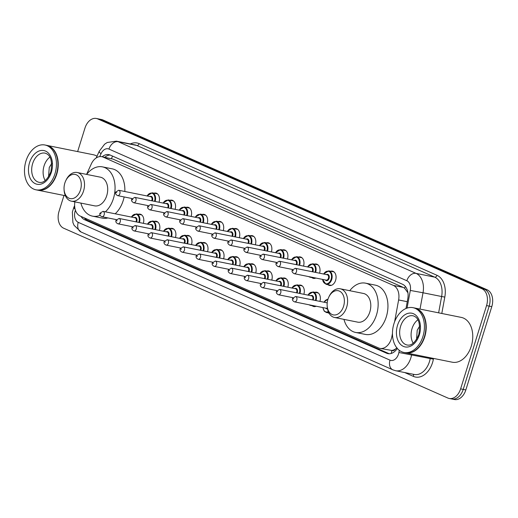 <?xml version="1.0" encoding="UTF-8"?>
<svg xmlns="http://www.w3.org/2000/svg" width="518" height="518" viewBox="0 0 518 518"><rect width="100%" height="100%" fill="white"/><g stroke="black" fill="none" stroke-linecap="round" stroke-linejoin="round"><path stroke-width="0.78" d="M154.04 193.182A7.31 5.005 101.4 0 1 155.834 193.078A7.31 5.005 101.4 0 1 159.039 202.247M170.092 200.278A7.31 5.005 101.4 0 1 171.885 200.175A7.31 5.005 101.4 0 1 175.097 209.343M186.143 207.368A7.31 5.005 101.4 0 1 187.937 207.265A7.31 5.005 101.4 0 1 191.148 216.44M202.195 214.465A7.31 5.005 101.4 0 1 203.988 214.361A7.31 5.005 101.4 0 1 207.2 223.53M218.246 221.562A7.31 5.005 101.4 0 1 220.04 221.458A7.31 5.005 101.4 0 1 223.252 230.627M234.298 228.658A7.31 5.005 101.4 0 1 236.098 228.555A7.31 5.005 101.4 0 1 239.303 237.723M250.349 235.755A7.31 5.005 101.4 0 1 252.149 235.651A7.31 5.005 101.4 0 1 255.355 244.82M266.401 242.851A7.31 5.005 101.4 0 1 268.201 242.748A7.31 5.005 101.4 0 1 271.406 251.916M282.452 249.948A7.31 5.005 101.4 0 1 284.252 249.838A7.31 5.005 101.4 0 1 287.458 259.013M298.504 257.038A7.31 5.005 101.4 0 1 300.304 256.934A7.31 5.005 101.4 0 1 303.509 266.11M314.555 264.135A7.31 5.005 101.4 0 1 316.356 264.031A7.31 5.005 101.4 0 1 319.561 273.2M330.607 271.231A7.31 5.005 101.4 0 1 332.407 271.128A7.31 5.005 101.4 0 1 335.599 280.348A7.31 5.005 101.4 0 1 329.519 285.463A7.31 5.005 101.4 0 1 327.9 284.673M186.493 235.554A7.31 5.005 101.4 0 1 188.293 235.45A7.31 5.005 101.4 0 1 191.498 244.619M202.544 242.651A7.31 5.005 101.4 0 1 204.345 242.547A7.31 5.005 101.4 0 1 207.55 251.716M218.596 249.747A7.31 5.005 101.4 0 1 220.396 249.644A7.31 5.005 101.4 0 1 223.601 258.812M234.648 256.844A7.31 5.005 101.4 0 1 236.448 256.74A7.31 5.005 101.4 0 1 239.653 265.909M170.441 228.457A7.31 5.005 101.4 0 1 172.241 228.354A7.31 5.005 101.4 0 1 175.447 237.529M138.338 214.271A7.31 5.005 101.4 0 1 140.138 214.167A7.31 5.005 101.4 0 1 143.344 223.336M154.39 221.367A7.31 5.005 101.4 0 1 156.19 221.257A7.31 5.005 101.4 0 1 159.395 230.432M250.699 263.94A7.31 5.005 101.4 0 1 252.499 263.837A7.31 5.005 101.4 0 1 255.704 273.005M266.751 271.031A7.31 5.005 101.4 0 1 268.551 270.927A7.31 5.005 101.4 0 1 271.756 280.102M282.802 278.127A7.31 5.005 101.4 0 1 284.602 278.024A7.31 5.005 101.4 0 1 287.807 287.192M298.86 285.224A7.31 5.005 101.4 0 1 300.654 285.12A7.31 5.005 101.4 0 1 303.859 294.289M314.912 292.32A7.31 5.005 101.4 0 1 316.705 292.217A7.31 5.005 101.4 0 1 319.91 301.385M395.415 349.035A13.708 9.382 101.4 0 1 391.77 350.44L391.925 350.505A4.571 3.127 -78.6 0 0 395.415 349.035L396.995 347.805M407.938 292.806L404.597 288.209L403.231 287.399L112.976 159.097L101.813 156.689A13.708 9.382 -78.6 0 0 91.246 164.083L86.577 174.398M74.877 201.878A13.708 9.382 -78.6 0 0 80.154 216.032L378.587 347.954A13.708 9.382 -78.6 0 0 379.927 348.381L391.77 350.44M394.599 321.801L398.62 299.961A13.708 9.382 -78.6 0 0 393.408 285.424L103.153 157.116A13.708 9.382 -78.6 0 0 101.813 156.689M379.927 348.381A13.708 9.382 -78.6 0 0 391.899 336.467L392.463 333.424M315.831 278.043A7.31 5.005 101.4 0 1 313.468 278.367A7.31 5.005 101.4 0 1 311.849 277.577M316.187 306.229A7.31 5.005 101.4 0 1 313.817 306.552A7.31 5.005 101.4 0 1 312.199 305.762M329.202 313.442A7.31 5.005 101.4 0 1 328.25 312.859M81.054 216.433A13.708 9.382 -78.6 0 0 84.654 219.749L386.564 353.205A13.708 9.382 -78.6 0 0 387.911 353.632A13.708 9.382 -78.6 0 0 397.293 348.426M389.245 353.762A13.708 9.382 101.4 0 1 389.18 353.729L87.264 220.273A13.708 9.382 101.4 0 1 84.285 217.858M77.642 151.586L84.965 128.076A13.708 9.382 101.4 0 1 96.367 118.48A13.708 9.382 101.4 0 1 97.714 118.907L481.915 288.74A13.708 9.382 101.4 0 1 486.557 305.594L460.619 388.869A13.708 9.382 101.4 0 1 449.216 398.471A13.708 9.382 101.4 0 1 447.869 398.044L63.669 228.211A13.708 9.382 101.4 0 1 59.026 211.35L63.979 195.454M449.216 398.471L454.441 399.52A13.708 9.382 101.4 0 0 465.844 389.925L491.783 306.65A13.708 9.382 101.4 0 0 487.14 289.789L102.94 119.956A13.708 9.382 101.4 0 0 101.593 119.528L98.983 119.004A13.708 9.382 101.4 0 1 100.324 119.431L484.531 289.264A13.708 9.382 101.4 0 1 489.167 306.119L463.228 389.4A13.708 9.382 101.4 0 1 451.832 398.996A13.708 9.382 101.4 0 0 463.228 389.4L489.167 306.119A13.708 9.382 101.4 0 0 484.531 289.264L100.324 119.431A13.708 9.382 101.4 0 0 98.983 119.004L96.367 118.48M406.002 308.482L407.776 298.821A13.708 9.382 -78.6 0 0 402.57 284.285L110.263 155.076A13.708 9.382 -78.6 0 0 108.916 154.649A13.708 9.382 -78.6 0 0 102.175 156.76M104.785 157.291A13.708 9.382 101.4 0 1 110.192 155.044M46.614 145.338A22.85 15.644 101.4 0 1 46.775 145.37A22.85 15.644 101.4 0 1 56.753 174.171A22.85 15.644 101.4 0 1 37.749 190.171A22.85 15.644 101.4 0 1 37.587 190.132M57.893 162.943A22.624 15.488 101.4 0 1 57.893 162.982A22.624 15.488 101.4 0 1 56.443 174.074A22.624 15.488 101.4 0 1 54.824 178.231A22.624 15.488 101.4 0 1 54.804 178.27M44.982 145.008L46.452 145.299A22.85 15.644 101.4 0 1 57.886 162.905A22.85 15.644 101.4 0 1 56.423 174.106A22.85 15.644 101.4 0 1 54.785 178.302A22.85 15.644 101.4 0 1 37.425 190.106L35.956 189.808A22.85 15.644 101.4 0 1 25.978 161.001A22.85 15.644 101.4 0 1 44.982 145.008A22.85 15.644 101.4 0 1 54.953 173.808A22.85 15.644 101.4 0 1 35.956 189.808M45.208 180.568A14.899 10.198 101.4 0 1 44.082 165.864A14.899 10.198 101.4 0 1 49.942 157.103M51.755 163.364L49.262 167.489L48.556 176.806M46.775 145.37L93.318 154.74A22.85 15.644 101.4 0 1 96.989 156.216M80.484 189.97A12.341 8.45 101.4 0 1 71.07 198.711A12.341 8.45 101.4 0 1 64.051 189.102A12.341 8.45 101.4 0 1 64.841 183.055A12.341 8.45 101.4 0 1 65.728 180.782A12.341 8.45 101.4 0 1 77.078 175.207A12.341 8.45 101.4 0 1 80.484 189.97M65.728 180.782L66.071 180.057A14.627 10.01 101.4 0 1 77.182 172.5A14.627 10.01 101.4 0 1 83.566 190.935A14.627 10.01 101.4 0 1 71.406 201.178A14.627 10.01 101.4 0 1 64.09 189.912L64.051 189.102M71.406 201.178L94.593 205.847A14.627 10.01 -78.6 0 0 106.753 195.61A14.627 10.01 -78.6 0 0 100.375 177.175L77.182 172.5M86.655 174.411A25.136 17.204 101.4 0 1 102.447 166.867A25.136 17.204 101.4 0 1 113.423 198.556A25.136 17.204 101.4 0 1 105.381 211.823M100.097 215.287A25.136 17.204 101.4 0 1 92.521 216.148A25.136 17.204 101.4 0 1 80.879 203.082M124.139 196.944A25.136 17.204 101.4 0 1 123.219 200.531A25.136 17.204 101.4 0 1 115.177 213.798M107.919 217.929A25.136 17.204 101.4 0 1 102.318 218.123L92.521 216.148M102.447 166.867L112.244 168.842A25.136 17.204 101.4 0 1 124.825 191.492M343.576 306.267A12.341 8.45 101.4 0 1 334.155 315.009A12.341 8.45 101.4 0 1 327.136 305.4A12.341 8.45 101.4 0 1 327.926 299.346A12.341 8.45 101.4 0 1 328.813 297.079A12.341 8.45 101.4 0 1 340.164 291.498A12.341 8.45 101.4 0 1 343.576 306.267M328.813 297.079L329.163 296.348A14.627 10.01 101.4 0 1 340.274 288.798A14.627 10.01 101.4 0 1 346.659 307.232A14.627 10.01 101.4 0 1 334.498 317.469A14.627 10.01 101.4 0 1 327.175 306.209L327.136 305.4M334.498 317.469L357.685 322.144A14.627 10.01 -78.6 0 0 369.846 311.907A14.627 10.01 -78.6 0 0 363.461 293.466L340.274 288.798M349.741 290.708A25.136 17.204 101.4 0 1 365.54 283.165A25.136 17.204 101.4 0 1 376.508 314.853A25.136 17.204 101.4 0 1 355.607 332.446A25.136 17.204 101.4 0 1 343.965 319.379M365.54 283.165L375.336 285.14A25.136 17.204 101.4 0 1 386.305 316.822A25.136 17.204 101.4 0 1 365.41 334.421L355.607 332.446M414.588 307.996A22.85 15.644 101.4 0 1 414.756 308.029A22.85 15.644 101.4 0 1 424.728 336.836A22.85 15.644 101.4 0 1 405.73 352.829A22.85 15.644 101.4 0 1 405.568 352.797M414.756 308.029L461.292 317.404A22.85 15.644 101.4 0 1 471.27 346.205A22.85 15.644 101.4 0 1 452.266 362.205L405.73 352.829M425.867 325.602A22.624 15.488 101.4 0 1 425.867 325.647A22.624 15.488 101.4 0 1 424.423 336.739A22.624 15.488 101.4 0 1 422.798 340.889A22.624 15.488 101.4 0 1 422.779 340.928M412.956 307.666L414.426 307.964A22.85 15.644 101.4 0 1 425.867 325.563A22.85 15.644 101.4 0 1 424.404 336.765A22.85 15.644 101.4 0 1 422.766 340.967A22.85 15.644 101.4 0 1 405.4 352.764L403.93 352.467A22.85 15.644 101.4 0 1 393.958 323.666A22.85 15.644 101.4 0 1 412.956 307.666A22.85 15.644 101.4 0 1 422.934 336.473A22.85 15.644 101.4 0 1 403.93 352.467M413.189 343.233A14.899 10.198 101.4 0 1 412.063 328.522A14.899 10.198 101.4 0 1 417.916 319.768M419.735 326.023L417.236 330.154L416.53 339.465M86.279 218.745A13.708 9.881 113.8 0 0 86.189 219.677M112.587 156.106A13.708 9.881 113.8 0 0 111.48 158.637M405.335 286.435A13.708 9.881 113.8 0 0 404.597 288.209M391.925 350.505A13.708 9.881 113.8 0 0 391.271 353.444M112.976 159.097L103.153 157.116M403.231 287.399L393.408 285.424M407.252 301.696L398.62 299.961M392.625 336.609L391.899 336.467M87.264 220.273L84.654 219.749M75.434 210.282A9.143 6.255 -78.6 0 0 75.149 211.104A9.143 6.255 -78.6 0 0 78.237 222.339L390.009 360.152A9.143 6.255 -78.6 0 0 398.504 354.04A9.143 6.255 -78.6 0 0 398.886 352.499L399.287 350.317M75.104 209.142A9.143 2.124 -155.6 0 1 73.912 207.181L72.358 212.05L72.883 222.5L74.074 225.33L81.073 232.019A9.143 6.585 -66.2 0 1 78.237 222.339M411.739 354.04L411.59 354.83A18.279 12.516 101.4 0 1 410.832 357.919A18.279 12.516 101.4 0 1 395.629 370.72L414.245 374.469A18.279 12.516 -78.6 0 0 429.448 361.668A18.279 12.516 -78.6 0 0 430.205 358.579L430.354 357.789M433.521 358.43L433.385 359.162L398.886 352.499M433.385 359.162A20.565 14.077 101.4 0 1 413.409 376.392L404.7 372.546M130.329 143.952A20.565 14.077 101.4 0 1 139.122 143.628L436.991 275.298A20.565 14.077 101.4 0 1 444.807 297.099L441.796 313.474M97.714 118.907L102.94 119.956M460.619 388.869L465.844 389.925M486.557 305.594L491.783 306.65M481.915 288.74L487.14 289.789M116.408 141.142A18.279 12.516 101.4 0 1 118.201 141.718L136.817 145.467A18.279 12.516 -78.6 0 0 135.023 144.891L116.408 141.142L107.207 142.508L104.604 144.205L99.229 151.262L96.206 157.951M407.064 308.08L410.308 290.436A9.143 6.255 -78.6 0 0 406.837 280.743L108.968 149.074A9.143 6.585 -66.2 0 1 118.201 141.718L416.071 273.387A18.279 12.516 101.4 0 1 423.018 292.767L441.634 296.516A18.279 12.516 -78.6 0 0 434.686 277.136L136.817 145.467A2.286 1.645 113.8 0 0 139.122 143.628M410.308 290.436L423.018 292.767L420.014 309.091M438.629 312.84L441.634 296.516L444.807 297.099M406.837 280.743A9.143 6.585 -66.2 0 1 416.071 273.387L434.686 277.136A2.286 1.645 113.8 0 0 436.991 275.298M108.968 149.074A9.143 6.255 -78.6 0 0 101.023 153.723L99.715 156.611M413.409 376.392A2.286 1.645 113.8 0 0 413.073 374.229M101.023 153.723A9.143 2.124 -155.6 0 1 99.229 151.262M81.073 232.019L392.845 369.833A9.143 6.585 -66.2 0 1 390.009 360.152M389.18 353.729L386.564 353.205M39.161 182.342A14.899 10.198 101.4 0 1 32.653 163.558A14.899 10.198 101.4 0 1 45.047 153.127C50.725 154.759 52.648 161.007 50.816 171.872C47.462 179.746 43.577 183.236 39.161 182.342M51.366 172.222A17.185 11.765 101.4 0 1 35.386 183.715A17.185 11.765 101.4 0 1 29.571 162.587A17.185 11.765 101.4 0 1 45.552 151.094A17.185 11.765 101.4 0 1 51.366 172.222M407.135 345.007A14.899 10.198 101.4 0 1 400.628 326.223A14.899 10.198 101.4 0 1 413.021 315.786C418.699 317.417 420.622 323.666 418.79 334.531C415.436 342.404 411.551 345.894 407.135 345.007M419.34 334.887A17.185 11.765 101.4 0 1 403.367 346.38A17.185 11.765 101.4 0 1 397.546 325.252A17.185 11.765 101.4 0 1 413.526 313.759A17.185 11.765 101.4 0 1 419.34 334.887M131.294 217.042L136.454 213.889A6.857 4.694 101.4 0 1 139.446 222.533A6.857 4.694 101.4 0 1 139.439 222.546M138.805 222.423A6.397 4.377 -78.6 0 0 138.83 222.339A6.397 4.377 -78.6 0 0 137.238 214.795A6.397 4.377 -78.6 0 0 131.436 217.074M134.207 217.631A3.199 2.189 101.4 0 1 136.493 218.175A3.199 2.189 101.4 0 1 136.804 221.439A3.199 2.189 101.4 0 1 136.597 221.976M135.943 221.846A2.739 1.878 -78.6 0 0 136.182 221.244A2.739 1.878 -78.6 0 0 134.991 217.787L102.985 211.344A2.739 1.878 101.4 0 1 104.176 214.802A2.739 1.878 101.4 0 1 101.897 216.718L116.343 219.626M101.094 213.83L100.518 213.571L101.094 213.83M147.345 224.139L152.506 220.985A6.857 4.694 101.4 0 1 155.497 229.623A6.857 4.694 101.4 0 1 155.491 229.642M154.856 229.513A6.397 4.377 -78.6 0 0 154.882 229.435A6.397 4.377 -78.6 0 0 153.289 221.892A6.397 4.377 -78.6 0 0 147.488 224.171M150.259 224.728A3.199 2.189 101.4 0 1 152.545 225.272A3.199 2.189 101.4 0 1 152.855 228.535A3.199 2.189 101.4 0 1 152.648 229.073M151.994 228.937A2.739 1.878 -78.6 0 0 152.234 228.341A2.739 1.878 -78.6 0 0 151.042 224.883L119.036 218.441A2.739 1.878 101.4 0 1 120.228 221.892A2.739 1.878 101.4 0 1 117.949 223.815L132.355 226.716M117.152 220.927L116.569 220.668L117.152 220.927M163.397 231.235L168.557 228.082A6.857 4.694 101.4 0 1 171.549 236.72A6.857 4.694 101.4 0 1 171.542 236.739M170.908 236.609A6.397 4.377 -78.6 0 0 170.934 236.525A6.397 4.377 -78.6 0 0 169.341 228.988A6.397 4.377 -78.6 0 0 163.539 231.268M166.31 231.824A3.199 2.189 101.4 0 1 168.596 232.368A3.199 2.189 101.4 0 1 168.907 235.632A3.199 2.189 101.4 0 1 168.7 236.169M168.046 236.033A2.739 1.878 -78.6 0 0 168.292 235.437A2.739 1.878 -78.6 0 0 167.094 231.98L135.088 225.531A2.739 1.878 101.4 0 1 136.286 228.988A2.739 1.878 101.4 0 1 134 230.911L148.446 233.819M133.204 228.024L132.621 227.765L133.204 228.024M179.448 238.332L184.609 235.178A6.857 4.694 101.4 0 1 187.6 243.816A6.857 4.694 101.4 0 1 187.594 243.836M186.959 243.706A6.397 4.377 -78.6 0 0 186.985 243.622A6.397 4.377 -78.6 0 0 185.392 236.085A6.397 4.377 -78.6 0 0 179.591 238.358M182.362 238.921A3.199 2.189 101.4 0 1 184.648 239.465A3.199 2.189 101.4 0 1 184.958 242.728A3.199 2.189 101.4 0 1 184.751 243.259M184.097 243.13A2.739 1.878 -78.6 0 0 184.343 242.534A2.739 1.878 -78.6 0 0 183.145 239.076L151.139 232.627A2.739 1.878 101.4 0 1 152.337 236.085A2.739 1.878 101.4 0 1 150.052 238.008L164.497 240.915M149.255 235.114L148.672 234.861L149.255 235.114M195.5 245.428L200.66 242.269A6.857 4.694 101.4 0 1 203.652 250.913A6.857 4.694 101.4 0 1 203.645 250.932M203.011 250.803A6.397 4.377 -78.6 0 0 203.037 250.718A6.397 4.377 -78.6 0 0 201.444 243.182A6.397 4.377 -78.6 0 0 195.642 245.454M198.413 246.018A3.199 2.189 101.4 0 1 200.699 246.562A3.199 2.189 101.4 0 1 201.01 249.825A3.199 2.189 101.4 0 1 200.803 250.356M200.149 250.226A2.739 1.878 -78.6 0 0 200.395 249.631A2.739 1.878 -78.6 0 0 199.197 246.173L167.191 239.724A2.739 1.878 101.4 0 1 168.389 243.182A2.739 1.878 101.4 0 1 166.103 245.098L180.51 248.005M165.307 242.21L164.724 241.958L165.307 242.21M211.551 252.525L216.712 249.365A6.857 4.694 101.4 0 1 219.703 258.009A6.857 4.694 101.4 0 1 219.697 258.029M219.062 257.899A6.397 4.377 -78.6 0 0 219.088 257.815A6.397 4.377 -78.6 0 0 217.495 250.278A6.397 4.377 -78.6 0 0 211.694 252.551M214.465 253.108A3.199 2.189 101.4 0 1 216.751 253.658A3.199 2.189 101.4 0 1 217.061 256.915A3.199 2.189 101.4 0 1 216.854 257.452M216.2 257.323A2.739 1.878 -78.6 0 0 216.446 256.727A2.739 1.878 -78.6 0 0 215.248 253.27L183.242 246.821A2.739 1.878 101.4 0 1 184.44 250.278A2.739 1.878 101.4 0 1 182.161 252.195L196.6 255.109M181.358 249.307L180.776 249.054L181.358 249.307M227.603 259.622L232.763 256.462A6.857 4.694 101.4 0 1 235.755 265.106A6.857 4.694 101.4 0 1 235.748 265.125M235.114 264.996A6.397 4.377 -78.6 0 0 235.14 264.912A6.397 4.377 -78.6 0 0 233.547 257.368A6.397 4.377 -78.6 0 0 227.745 259.647M230.523 260.204A3.199 2.189 101.4 0 1 232.802 260.755A3.199 2.189 101.4 0 1 233.113 264.012A3.199 2.189 101.4 0 1 232.906 264.549M232.252 264.42A2.739 1.878 -78.6 0 0 232.498 263.817A2.739 1.878 -78.6 0 0 231.3 260.366L199.294 253.917A2.739 1.878 101.4 0 1 200.492 257.375A2.739 1.878 101.4 0 1 198.213 259.291L212.613 262.192M197.41 256.404L196.827 256.145L197.41 256.404M243.654 266.712L248.815 263.558A6.857 4.694 101.4 0 1 251.806 272.203A6.857 4.694 101.4 0 1 251.806 272.215M251.165 272.092A6.397 4.377 -78.6 0 0 251.191 272.008A6.397 4.377 -78.6 0 0 249.598 264.465A6.397 4.377 -78.6 0 0 243.797 266.744M246.574 267.301A3.199 2.189 101.4 0 1 248.854 267.845A3.199 2.189 101.4 0 1 249.164 271.108A3.199 2.189 101.4 0 1 248.957 271.646M248.303 271.516A2.739 1.878 -78.6 0 0 248.549 270.914A2.739 1.878 -78.6 0 0 247.351 267.456L215.346 261.014A2.739 1.878 101.4 0 1 216.543 264.465A2.739 1.878 101.4 0 1 214.264 266.388L228.665 269.289M213.461 263.5L212.879 263.241L213.461 263.5M259.706 273.808L264.866 270.655A6.857 4.694 101.4 0 1 267.858 279.293A6.857 4.694 101.4 0 1 267.858 279.312M267.217 279.183A6.397 4.377 -78.6 0 0 267.243 279.098A6.397 4.377 -78.6 0 0 265.65 271.561A6.397 4.377 -78.6 0 0 259.848 273.841M262.626 274.398A3.199 2.189 101.4 0 1 264.905 274.941A3.199 2.189 101.4 0 1 265.216 278.205A3.199 2.189 101.4 0 1 265.009 278.742M264.355 278.606A2.739 1.878 -78.6 0 0 264.601 278.011A2.739 1.878 -78.6 0 0 263.403 274.553L231.397 268.11A2.739 1.878 101.4 0 1 232.595 271.561A2.739 1.878 101.4 0 1 230.316 273.485L244.755 276.392M229.513 270.597L228.93 270.338L229.513 270.597M275.757 280.905L280.918 277.752A6.857 4.694 101.4 0 1 283.916 286.389A6.857 4.694 101.4 0 1 283.909 286.409M283.268 286.279A6.397 4.377 -78.6 0 0 283.294 286.195A6.397 4.377 -78.6 0 0 281.701 278.658A6.397 4.377 -78.6 0 0 275.9 280.937M278.678 281.494A3.199 2.189 101.4 0 1 280.957 282.038A3.199 2.189 101.4 0 1 281.268 285.301A3.199 2.189 101.4 0 1 281.06 285.839M280.406 285.703A2.739 1.878 -78.6 0 0 280.652 285.107A2.739 1.878 -78.6 0 0 279.455 281.65L247.449 275.2A2.739 1.878 101.4 0 1 248.646 278.658A2.739 1.878 101.4 0 1 246.367 280.581L260.807 283.488M245.564 277.687L244.982 277.434L245.564 277.687M291.809 288.002L296.969 284.848A6.857 4.694 101.4 0 1 299.967 293.486A6.857 4.694 101.4 0 1 299.961 293.505M299.32 293.376A6.397 4.377 -78.6 0 0 299.346 293.292A6.397 4.377 -78.6 0 0 297.753 285.755A6.397 4.377 -78.6 0 0 291.951 288.027M294.729 288.591A3.199 2.189 101.4 0 1 297.008 289.135A3.199 2.189 101.4 0 1 297.319 292.398A3.199 2.189 101.4 0 1 297.112 292.929M296.458 292.799A2.739 1.878 -78.6 0 0 296.704 292.204A2.739 1.878 -78.6 0 0 295.506 288.746L263.5 282.297A2.739 1.878 101.4 0 1 264.698 285.755A2.739 1.878 101.4 0 1 262.419 287.678L276.858 290.585M261.616 284.783L261.04 284.531L261.616 284.783M307.86 295.098L313.021 291.938A6.857 4.694 101.4 0 1 316.019 300.582A6.857 4.694 101.4 0 1 316.012 300.602M315.371 300.472A6.397 4.377 -78.6 0 0 315.397 300.388A6.397 4.377 -78.6 0 0 313.804 292.851A6.397 4.377 -78.6 0 0 308.003 295.124M310.781 295.687A3.199 2.189 101.4 0 1 313.06 296.231A3.199 2.189 101.4 0 1 313.371 299.495A3.199 2.189 101.4 0 1 313.17 300.026M312.509 299.896A2.739 1.878 -78.6 0 0 312.755 299.3A2.739 1.878 -78.6 0 0 311.558 295.843L279.552 289.394A2.739 1.878 101.4 0 1 280.75 292.851A2.739 1.878 101.4 0 1 278.47 294.768L292.877 297.669M277.667 291.88L277.091 291.628L277.667 291.88M311.784 305.342A6.857 4.694 101.4 0 1 310.314 305.38L315.617 306.449M327.926 299.365A6.397 4.377 -78.6 0 0 324.061 302.221M327.48 308.799A3.199 2.189 101.4 0 1 325.751 308.158M294.522 301.864C292.683 300.964 292.035 299.799 292.592 298.368L295.603 296.49A2.739 1.878 101.4 0 1 296.801 299.948A2.739 1.878 101.4 0 1 294.522 301.864L326.528 308.314A2.739 1.878 -78.6 0 0 327.376 308.21M293.719 298.977L293.143 298.718L293.719 298.977M328.541 312.192A6.857 4.694 101.4 0 1 326.366 312.477L328.943 312.995M326.832 302.777A3.199 2.189 101.4 0 1 327.24 302.603M322.973 307.595A6.397 4.377 -78.6 0 0 328.302 311.629M157.453 193.868L152.15 192.8A6.857 4.694 101.4 0 1 155.147 201.444A6.857 4.694 101.4 0 1 155.141 201.457M154.5 201.334A6.397 4.377 -78.6 0 0 154.526 201.249A6.397 4.377 -78.6 0 0 152.933 193.706A6.397 4.377 -78.6 0 0 147.131 195.985M149.909 196.542A3.199 2.189 101.4 0 1 152.188 197.086A3.199 2.189 101.4 0 1 152.499 200.349A3.199 2.189 101.4 0 1 152.298 200.887M151.638 200.757A2.739 1.878 -78.6 0 0 151.884 200.155A2.739 1.878 -78.6 0 0 150.686 196.698L118.68 190.255A2.739 1.878 101.4 0 1 119.878 193.713A2.739 1.878 101.4 0 1 117.599 195.629C115.689 194.522 115.048 193.356 115.669 192.133L118.68 190.255M116.22 192.482L116.796 192.741L116.22 192.482M173.504 200.965L168.208 199.896A6.857 4.694 101.4 0 1 171.199 208.54A6.857 4.694 101.4 0 1 171.193 208.553M170.551 208.424A6.397 4.377 -78.6 0 0 170.577 208.346A6.397 4.377 -78.6 0 0 168.985 200.803A6.397 4.377 -78.6 0 0 163.189 203.082M165.961 203.639A3.199 2.189 101.4 0 1 168.246 204.183A3.199 2.189 101.4 0 1 168.551 207.446A3.199 2.189 101.4 0 1 168.35 207.983M167.696 207.847A2.739 1.878 -78.6 0 0 167.936 207.252A2.739 1.878 -78.6 0 0 166.738 203.794L134.732 197.352A2.739 1.878 101.4 0 1 135.93 200.803A2.739 1.878 101.4 0 1 133.65 202.726C131.74 201.619 131.099 200.453 131.721 199.229L134.732 197.352M132.271 199.579L132.848 199.838L132.271 199.579M189.556 208.061L184.259 206.993A6.857 4.694 101.4 0 1 187.251 215.63A6.857 4.694 101.4 0 1 187.244 215.65M186.603 215.52A6.397 4.377 -78.6 0 0 186.635 215.436A6.397 4.377 -78.6 0 0 185.036 207.899A6.397 4.377 -78.6 0 0 179.241 210.179M182.012 210.735A3.199 2.189 101.4 0 1 184.298 211.279A3.199 2.189 101.4 0 1 184.602 214.543A3.199 2.189 101.4 0 1 184.402 215.08M183.748 214.944A2.739 1.878 -78.6 0 0 183.987 214.348A2.739 1.878 -78.6 0 0 182.789 210.891L150.783 204.442A2.739 1.878 101.4 0 1 151.981 207.899A2.739 1.878 101.4 0 1 149.702 209.822C147.792 208.715 147.151 207.55 147.772 206.326L150.783 204.442M148.323 206.676L148.899 206.935L148.323 206.676M205.607 215.158L200.311 214.089A6.857 4.694 101.4 0 1 203.302 222.727A6.857 4.694 101.4 0 1 203.296 222.746M202.661 222.617A6.397 4.377 -78.6 0 0 202.687 222.533A6.397 4.377 -78.6 0 0 201.088 214.996A6.397 4.377 -78.6 0 0 195.292 217.275M198.064 217.832A3.199 2.189 101.4 0 1 200.349 218.376A3.199 2.189 101.4 0 1 200.654 221.639A3.199 2.189 101.4 0 1 200.453 222.177M199.799 222.041A2.739 1.878 -78.6 0 0 200.039 221.445A2.739 1.878 -78.6 0 0 198.841 217.987L166.835 211.538A2.739 1.878 101.4 0 1 168.033 214.996A2.739 1.878 101.4 0 1 165.754 216.919C163.843 215.805 163.202 214.646 163.824 213.422L166.835 211.538M164.374 213.772L164.951 214.025L164.374 213.772M219.354 229.824A6.857 4.694 101.4 0 1 219.347 229.843A6.857 4.694 101.4 0 0 216.362 221.18L221.659 222.248M218.713 229.714A6.397 4.377 -78.6 0 0 218.738 229.629A6.397 4.377 -78.6 0 0 217.146 222.093A6.397 4.377 -78.6 0 0 211.344 224.365M214.115 224.929A3.199 2.189 101.4 0 1 216.401 225.472A3.199 2.189 101.4 0 1 216.705 228.736A3.199 2.189 101.4 0 1 216.505 229.267M215.851 229.137A2.739 1.878 -78.6 0 0 216.09 228.542A2.739 1.878 -78.6 0 0 214.892 225.084L182.886 218.635A2.739 1.878 101.4 0 1 184.084 222.093A2.739 1.878 101.4 0 1 181.805 224.009C179.901 222.902 179.254 221.736 179.875 220.519L182.886 218.635M180.426 220.869L181.002 221.121L180.426 220.869M237.71 229.344L232.414 228.276A6.857 4.694 101.4 0 1 235.405 236.92A6.857 4.694 101.4 0 1 235.399 236.94M234.764 236.81A6.397 4.377 -78.6 0 0 234.79 236.726A6.397 4.377 -78.6 0 0 233.197 229.189A6.397 4.377 -78.6 0 0 227.396 231.462M230.167 232.019A3.199 2.189 101.4 0 1 232.452 232.569A3.199 2.189 101.4 0 1 232.757 235.832A3.199 2.189 101.4 0 1 232.556 236.363M231.902 236.234A2.739 1.878 -78.6 0 0 232.142 235.638A2.739 1.878 -78.6 0 0 230.944 232.181L198.938 225.731A2.739 1.878 101.4 0 1 200.136 229.189A2.739 1.878 101.4 0 1 197.857 231.106C195.953 229.998 195.305 228.833 195.927 227.609L198.938 225.731M196.477 227.965L197.054 228.218L196.477 227.965M253.762 236.441L248.465 235.373A6.857 4.694 101.4 0 1 251.457 244.017A6.857 4.694 101.4 0 1 251.45 244.036M250.816 243.907A6.397 4.377 -78.6 0 0 250.841 243.823A6.397 4.377 -78.6 0 0 249.249 236.286A6.397 4.377 -78.6 0 0 243.447 238.558M246.218 239.115A3.199 2.189 101.4 0 1 248.504 239.666A3.199 2.189 101.4 0 1 248.815 242.923A3.199 2.189 101.4 0 1 248.608 243.46M247.954 243.331A2.739 1.878 -78.6 0 0 248.193 242.728A2.739 1.878 -78.6 0 0 246.995 239.277L214.989 232.828A2.739 1.878 101.4 0 1 216.187 236.286A2.739 1.878 101.4 0 1 213.908 238.202C212.004 237.095 211.357 235.93 211.979 234.706L214.989 232.828M212.529 235.055L213.105 235.314L212.529 235.055M269.813 243.538L264.517 242.469A6.857 4.694 101.4 0 1 267.508 251.113A6.857 4.694 101.4 0 1 267.502 251.126M266.867 251.003A6.397 4.377 -78.6 0 0 266.893 250.919A6.397 4.377 -78.6 0 0 265.3 243.376A6.397 4.377 -78.6 0 0 259.499 245.655M262.27 246.212A3.199 2.189 101.4 0 1 264.556 246.756A3.199 2.189 101.4 0 1 264.866 250.019A3.199 2.189 101.4 0 1 264.659 250.557M264.005 250.427A2.739 1.878 -78.6 0 0 264.245 249.825A2.739 1.878 -78.6 0 0 263.053 246.367L231.047 239.925A2.739 1.878 101.4 0 1 232.239 243.382A2.739 1.878 101.4 0 1 229.96 245.299C228.056 244.192 227.408 243.026 228.03 241.802L231.047 239.925M228.58 242.152L229.157 242.411L228.58 242.152M285.865 250.634L280.568 249.566A6.857 4.694 101.4 0 1 283.56 258.204A6.857 4.694 101.4 0 1 283.553 258.223M282.919 258.094A6.397 4.377 -78.6 0 0 282.945 258.016A6.397 4.377 -78.6 0 0 281.352 250.472A6.397 4.377 -78.6 0 0 275.55 252.752M278.321 253.308A3.199 2.189 101.4 0 1 280.607 253.852A3.199 2.189 101.4 0 1 280.918 257.116A3.199 2.189 101.4 0 1 280.711 257.653M280.057 257.517A2.739 1.878 -78.6 0 0 280.296 256.922A2.739 1.878 -78.6 0 0 279.105 253.464L247.099 247.021A2.739 1.878 101.4 0 1 248.29 250.472A2.739 1.878 101.4 0 1 246.011 252.395C244.107 251.288 243.46 250.123 244.082 248.899L247.099 247.021M244.632 249.249L245.215 249.508L244.632 249.249M299.611 265.3A6.857 4.694 101.4 0 1 299.605 265.32A6.857 4.694 101.4 0 0 296.62 256.663L301.923 257.731M298.97 265.19A6.397 4.377 -78.6 0 0 298.996 265.106A6.397 4.377 -78.6 0 0 297.403 257.569A6.397 4.377 -78.6 0 0 291.602 259.848M294.373 260.405A3.199 2.189 101.4 0 1 296.659 260.949A3.199 2.189 101.4 0 1 296.969 264.212A3.199 2.189 101.4 0 1 296.762 264.75M296.108 264.614A2.739 1.878 -78.6 0 0 296.354 264.018A2.739 1.878 -78.6 0 0 295.156 260.56L263.15 254.111A2.739 1.878 101.4 0 1 264.348 257.569A2.739 1.878 101.4 0 1 262.063 259.492C260.159 258.385 259.512 257.219 260.133 255.996L263.15 254.111M260.683 256.345L261.266 256.604L260.683 256.345M315.663 272.397A6.857 4.694 101.4 0 1 315.656 272.416A6.857 4.694 101.4 0 0 312.671 263.759L317.974 264.821M311.435 277.156A6.857 4.694 101.4 0 1 309.965 277.195L308.573 276.586M315.022 272.287A6.397 4.377 -78.6 0 0 315.048 272.203A6.397 4.377 -78.6 0 0 313.455 264.666A6.397 4.377 -78.6 0 0 307.653 266.938M310.424 267.502A3.199 2.189 101.4 0 1 312.71 268.046A3.199 2.189 101.4 0 1 313.021 271.309A3.199 2.189 101.4 0 1 312.814 271.84M312.16 271.71A2.739 1.878 -78.6 0 0 312.406 271.115A2.739 1.878 -78.6 0 0 311.208 267.657L279.202 261.208A2.739 1.878 101.4 0 1 280.4 264.666A2.739 1.878 101.4 0 1 278.114 266.589C276.211 265.475 275.57 264.309 276.185 263.092L279.202 261.208M276.735 263.442L277.318 263.694L276.735 263.442M334.026 271.918L328.723 270.849A6.857 4.694 101.4 0 1 331.714 279.493A6.857 4.694 101.4 0 1 326.016 284.291L322.481 279.383M322.623 279.416A6.397 4.377 -78.6 0 0 326.418 283.838A6.397 4.377 -78.6 0 0 331.099 279.299A6.397 4.377 -78.6 0 0 329.506 271.762A6.397 4.377 -78.6 0 0 323.705 274.035M326.476 274.598A3.199 2.189 101.4 0 1 328.762 275.142A3.199 2.189 101.4 0 1 329.072 278.406A3.199 2.189 101.4 0 1 325.395 279.973M294.172 273.679L326.178 280.128A2.739 1.878 -78.6 0 0 328.457 278.211A2.739 1.878 -78.6 0 0 327.259 274.754L295.254 268.305A2.739 1.878 101.4 0 1 296.451 271.762A2.739 1.878 101.4 0 1 294.172 273.679C292.262 272.572 291.621 271.406 292.236 270.189L295.254 268.305M292.787 270.538L293.369 270.791L292.787 270.538M392.845 369.833L395.629 370.72M74.624 205.601L73.912 207.181M37.749 190.171L65.385 195.733M102.985 211.344L99.968 213.222C99.417 214.646 100.058 215.812 101.897 216.718M136.454 213.889L141.751 214.957M119.036 218.441L116.019 220.318C115.469 221.743 116.11 222.908 117.949 223.815M152.506 220.985L157.802 222.054M135.088 225.531L132.071 227.415C131.52 228.839 132.161 230.005 134 230.911M168.557 228.082L173.86 229.15M151.139 232.627L148.122 234.512C147.572 235.936 148.213 237.102 150.052 238.008M184.609 235.178L189.912 236.24M167.191 239.724L164.174 241.608C163.623 243.033 164.264 244.198 166.103 245.098M200.66 242.269L205.963 243.337M183.242 246.821L180.225 248.698C179.675 250.129 180.316 251.295 182.161 252.195M216.712 249.365L222.015 250.434M199.294 253.917L196.283 255.795C195.726 257.226 196.367 258.391 198.213 259.291M232.763 256.462L238.066 257.53M215.346 261.014L212.335 262.891C211.778 264.316 212.425 265.481 214.264 266.388M248.815 263.558L254.118 264.627M231.397 268.11L228.386 269.988C227.829 271.413 228.477 272.578 230.316 273.485M264.866 270.655L270.169 271.723M247.449 275.2L244.438 277.085C243.881 278.509 244.528 279.675 246.367 280.581M280.918 277.752L286.221 278.82M263.5 282.297L260.489 284.181C259.932 285.606 260.58 286.771 262.419 287.678M296.969 284.848L302.272 285.91M279.552 289.394L276.541 291.271C275.984 292.702 276.631 293.868 278.47 294.768M313.021 291.938L318.324 293.007M308.929 304.765L310.314 305.38M328.049 298.983L323.912 302.195M295.603 296.49L327.214 302.855M322.831 307.569L324.268 311.214L326.366 312.477M133.65 202.726L148.057 205.627M117.599 195.629L132.038 198.536M152.15 192.8L146.989 195.959M149.702 209.822L164.109 212.723M168.208 199.896L163.041 203.05M165.754 216.919L180.16 219.82M184.259 206.993L179.092 210.146M200.311 214.089L195.15 217.243M181.805 224.009L196.244 226.923M216.362 221.18L211.202 224.339M197.857 231.106L212.296 234.019M232.414 228.276L227.253 231.436M229.96 245.299L244.366 248.2M213.908 238.202L228.354 241.11M248.465 235.373L243.305 238.533M246.011 252.395L260.418 255.296M264.517 242.469L259.356 245.623M280.568 249.566L275.408 252.719M262.063 259.492L276.508 262.399M296.62 256.663L291.459 259.816M278.114 266.589L292.56 269.496M309.965 277.195L315.261 278.263M312.671 263.759L307.511 266.912M326.016 284.291L331.313 285.36M328.723 270.849L323.562 274.009"/></g></svg>
